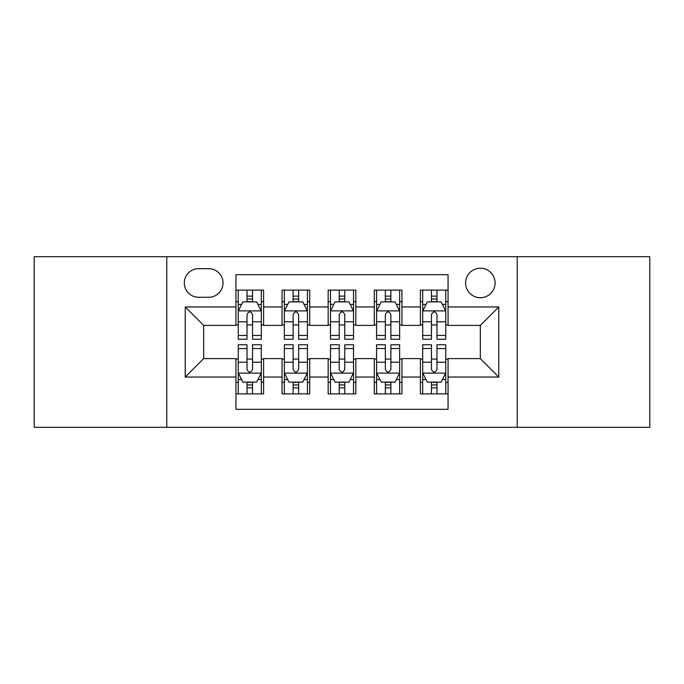 <?xml version="1.0" encoding="UTF-8"?>
<svg xmlns="http://www.w3.org/2000/svg" width="684" height="684" viewBox="0 0 684 684"><rect width="100%" height="100%" fill="white"/><g stroke="black" fill="none" stroke-linecap="round" stroke-linejoin="round"><path stroke-width="1.03" d="M480.339 268.222A14.757 14.757 0 0 0 465.582 282.979A14.757 14.757 0 0 0 480.339 297.728A14.757 14.757 0 0 0 495.096 282.979A14.757 14.757 0 0 0 480.339 268.222M517.224 427.312L649.8 427.312L649.8 256.688L517.224 256.688L517.224 427.312L166.776 427.312L166.776 256.688L34.2 256.688L34.2 427.312L166.776 427.312M448.054 290.127L420.395 290.127L420.395 306.954L401.944 306.954L401.944 325.396L420.395 325.396L420.395 306.954M401.944 306.954L401.944 290.127L374.276 290.127L374.276 306.954L355.834 306.954L355.834 325.396L374.276 325.396L374.276 306.954M355.834 306.954L355.834 290.127L328.166 290.127L328.166 306.954L309.724 306.954L309.724 325.396L328.166 325.396L328.166 306.954M309.724 306.954L309.724 290.127L282.056 290.127L282.056 325.396L263.605 325.396L263.605 290.127L235.946 290.127M235.946 393.873L263.605 393.873L263.605 358.604L282.056 358.604L282.056 393.873L309.724 393.873L309.724 358.604L328.166 358.604L328.166 377.046L309.724 377.046M328.166 377.046L328.166 393.873L355.834 393.873L355.834 358.604L374.276 358.604L374.276 377.046L355.834 377.046M374.276 377.046L374.276 393.873L401.944 393.873L401.944 358.604L420.395 358.604L420.395 377.046L401.944 377.046M198.591 297.275L208.731 297.275A14.296 14.296 0 0 0 223.027 282.979A14.296 14.296 0 0 0 208.731 268.684L198.591 268.684A14.296 14.296 0 0 0 184.295 282.979A14.296 14.296 0 0 0 198.591 297.275M517.224 256.688L166.776 256.688M448.054 306.954L448.054 274.677L235.946 274.677L235.946 325.396L203.661 325.396L203.661 358.604L235.946 358.604L235.946 409.323L448.054 409.323L448.054 358.604L480.339 358.604L480.339 325.396L448.054 325.396L448.054 306.954L498.781 306.954L498.781 377.046L448.054 377.046M235.946 377.046L185.219 377.046L185.219 306.954L235.946 306.954M420.395 377.046L420.395 393.873L448.054 393.873M235.946 301.653L238.246 301.653M247.009 301.653L252.541 301.653M261.305 301.653L263.605 301.653M235.946 324.934L238.246 324.934M247.009 324.934L252.541 324.934M261.305 324.934L263.605 324.934M235.946 359.066L238.246 359.066M247.009 359.066L252.541 359.066M261.305 359.066L263.605 359.066M235.946 382.347L238.246 382.347M247.009 382.347L252.541 382.347M261.305 382.347L263.605 382.347M282.056 324.934L284.356 324.934M293.12 324.934L298.651 324.934M307.415 324.934L309.724 324.934M282.056 301.653L284.356 301.653M293.12 301.653L298.651 301.653M307.415 301.653L309.724 301.653M282.056 359.066L284.356 359.066M293.12 359.066L298.651 359.066M307.415 359.066L309.724 359.066M282.056 382.347L284.356 382.347M293.12 382.347L298.651 382.347M307.415 382.347L309.724 382.347M328.166 359.066L330.475 359.066M339.23 359.066L344.77 359.066M353.525 359.066L355.834 359.066M328.166 382.347L330.475 382.347M339.23 382.347L344.77 382.347M353.525 382.347L355.834 382.347M328.166 301.653L330.475 301.653M339.23 301.653L344.77 301.653M353.525 301.653L355.834 301.653M328.166 324.934L330.475 324.934M339.23 324.934L344.77 324.934M353.525 324.934L355.834 324.934M374.276 359.066L376.585 359.066M385.349 359.066L390.88 359.066M399.644 359.066L401.944 359.066M374.276 382.347L376.585 382.347M385.349 382.347L390.88 382.347M399.644 382.347L401.944 382.347M374.276 301.653L376.585 301.653M385.349 301.653L390.88 301.653M399.644 301.653L401.944 301.653M374.276 324.934L376.585 324.934M385.349 324.934L390.88 324.934M399.644 324.934L401.944 324.934M420.395 359.066L422.695 359.066M431.459 359.066L436.99 359.066M445.754 359.066L448.054 359.066M420.395 382.347L422.695 382.347M431.459 382.347L436.99 382.347M445.754 382.347L448.054 382.347M420.395 301.653L422.695 301.653M431.459 301.653L436.99 301.653M445.754 301.653L448.054 301.653M420.395 324.934L422.695 324.934M431.459 324.934L436.99 324.934M445.754 324.934L448.054 324.934M203.661 325.396L185.219 306.954M203.661 358.604L185.219 377.046M498.781 306.954L480.339 325.396M498.781 377.046L480.339 358.604M252.541 296.121L247.009 296.121M261.305 335.476L252.541 335.476L252.541 339.23L261.305 339.23L261.305 311.109L256.688 301.883L242.854 301.883L238.246 311.109L238.246 339.23L247.009 339.23L247.009 335.476L238.246 335.476M238.246 311.109L238.246 290.127M261.305 311.109L261.305 290.127M247.009 301.883L247.009 290.127M252.541 290.127L252.541 301.883M252.541 335.476L252.541 314.563C250.703 311.006 248.856 311.006 247.009 314.563L247.009 335.476M247.009 387.879L252.541 387.879M238.246 348.524L247.009 348.524L247.009 344.77L238.246 344.77L238.246 372.891L242.854 382.117L256.688 382.117L261.305 372.891L261.305 344.77L252.541 344.77L252.541 348.524L261.305 348.524M261.305 372.891L261.305 393.873M238.246 372.891L238.246 393.873M252.541 382.117L252.541 393.873M247.009 393.873L247.009 382.117M247.009 348.524L247.009 369.437C248.848 372.994 250.695 372.994 252.541 369.437L252.541 348.524M298.651 296.121L293.12 296.121M307.415 335.476L298.651 335.476L298.651 339.23L307.415 339.23L307.415 311.109L302.807 301.883L288.973 301.883L284.356 311.109L284.356 339.23L293.12 339.23L293.12 335.476L284.356 335.476M284.356 311.109L284.356 290.127M307.415 311.109L307.415 290.127M293.12 301.883L293.12 290.127M298.651 290.127L298.651 301.883M298.651 335.476L298.651 314.563C296.813 311.006 294.966 311.006 293.12 314.563L293.12 335.476M344.77 296.121L339.23 296.121M353.525 335.476L344.77 335.476L344.77 339.23L353.525 339.23L353.525 311.109L348.917 301.883L335.083 301.883L330.475 311.109L330.475 339.23L339.23 339.23L339.23 335.476L330.475 335.476M330.475 311.109L330.475 290.127M353.525 311.109L353.525 290.127M339.23 301.883L339.23 290.127M344.77 290.127L344.77 301.883M344.77 335.476L344.77 314.563C342.923 311.006 341.077 311.006 339.23 314.563L339.23 335.476M390.88 296.121L385.349 296.121M399.644 335.476L390.88 335.476L390.88 339.23L399.644 339.23L399.644 311.109L395.027 301.883L381.193 301.883L376.585 311.109L376.585 339.23L385.349 339.23L385.349 335.476L376.585 335.476M376.585 311.109L376.585 290.127M399.644 311.109L399.644 290.127M385.349 301.883L385.349 290.127M390.88 290.127L390.88 301.883M390.88 335.476L390.88 314.563C389.034 311.006 387.195 311.006 385.349 314.563L385.349 335.476M436.99 296.121L431.459 296.121M445.754 335.476L436.99 335.476L436.99 339.23L445.754 339.23L445.754 311.109L441.146 301.883L427.312 301.883L422.695 311.109L422.695 339.23L431.459 339.23L431.459 335.476L422.695 335.476M422.695 311.109L422.695 290.127M445.754 311.109L445.754 290.127M431.459 301.883L431.459 290.127M436.99 290.127L436.99 301.883M436.99 335.476L436.99 314.563C435.152 311.006 433.305 311.006 431.459 314.563L431.459 335.476M293.12 387.879L298.651 387.879M284.356 348.524L293.12 348.524L293.12 344.77L284.356 344.77L284.356 372.891L288.973 382.117L302.807 382.117L307.415 372.891L307.415 344.77L298.651 344.77L298.651 348.524L307.415 348.524M307.415 372.891L307.415 393.873M284.356 372.891L284.356 393.873M298.651 382.117L298.651 393.873M293.12 393.873L293.12 382.117M293.12 348.524L293.12 369.437C294.966 372.994 296.805 372.994 298.651 369.437L298.651 348.524M339.23 387.879L344.77 387.879M330.475 348.524L339.23 348.524L339.23 344.77L330.475 344.77L330.475 372.891L335.083 382.117L348.917 382.117L353.525 372.891L353.525 344.77L344.77 344.77L344.77 348.524L353.525 348.524M353.525 372.891L353.525 393.873M330.475 372.891L330.475 393.873M344.77 382.117L344.77 393.873M339.23 393.873L339.23 382.117M339.23 348.524L339.23 369.437C341.077 372.994 342.923 372.994 344.77 369.437L344.77 348.524M385.349 387.879L390.88 387.879M376.585 348.524L385.349 348.524L385.349 344.77L376.585 344.77L376.585 372.891L381.193 382.117L395.027 382.117L399.644 372.891L399.644 344.77L390.88 344.77L390.88 348.524L399.644 348.524M399.644 372.891L399.644 393.873M376.585 372.891L376.585 393.873M390.88 382.117L390.88 393.873M385.349 393.873L385.349 382.117M385.349 348.524L385.349 369.437C387.187 372.994 389.034 372.994 390.88 369.437L390.88 348.524M431.459 387.879L436.99 387.879M422.695 348.524L431.459 348.524L431.459 344.77L422.695 344.77L422.695 372.891L427.312 382.117L441.146 382.117L445.754 372.891L445.754 344.77L436.99 344.77L436.99 348.524L445.754 348.524M445.754 372.891L445.754 393.873M422.695 372.891L422.695 393.873M436.99 382.117L436.99 393.873M431.459 393.873L431.459 382.117M431.459 348.524L431.459 369.437C433.297 372.994 435.144 372.994 436.99 369.437L436.99 348.524M282.056 377.046L263.605 377.046M282.056 306.954L263.605 306.954M261.185 310.878L238.365 310.878M238.246 304.423L241.589 304.423M257.962 304.423L261.305 304.423M247.009 321.796L238.246 321.796M261.305 321.796L252.541 321.796M252.541 299.053L247.009 299.053M238.365 373.122L261.185 373.122M261.305 379.577L257.962 379.577M241.589 379.577L238.246 379.577M252.541 362.204L261.305 362.204M238.246 362.204L247.009 362.204M247.009 384.947L252.541 384.947M307.304 310.878L284.476 310.878M284.356 304.423L287.699 304.423M304.072 304.423L307.415 304.423M293.12 321.796L284.356 321.796M307.415 321.796L298.651 321.796M298.651 299.053L293.12 299.053M353.414 310.878L330.586 310.878M330.475 304.423L333.818 304.423M350.182 304.423L353.525 304.423M339.23 321.796L330.475 321.796M353.525 321.796L344.77 321.796M344.77 299.053L339.23 299.053M399.524 310.878L376.696 310.878M376.585 304.423L379.928 304.423M396.301 304.423L399.644 304.423M385.349 321.796L376.585 321.796M399.644 321.796L390.88 321.796M390.88 299.053L385.349 299.053M445.635 310.878L422.815 310.878M422.695 304.423L426.038 304.423M442.411 304.423L445.754 304.423M431.459 321.796L422.695 321.796M445.754 321.796L436.99 321.796M436.99 299.053L431.459 299.053M284.476 373.122L307.304 373.122M307.415 379.577L304.072 379.577M287.699 379.577L284.356 379.577M298.651 362.204L307.415 362.204M284.356 362.204L293.12 362.204M293.12 384.947L298.651 384.947M330.586 373.122L353.414 373.122M353.525 379.577L350.182 379.577M333.818 379.577L330.475 379.577M344.77 362.204L353.525 362.204M330.475 362.204L339.23 362.204M339.23 384.947L344.77 384.947M376.696 373.122L399.524 373.122M399.644 379.577L396.301 379.577M379.928 379.577L376.585 379.577M390.88 362.204L399.644 362.204M376.585 362.204L385.349 362.204M385.349 384.947L390.88 384.947M422.815 373.122L445.635 373.122M445.754 379.577L442.411 379.577M426.038 379.577L422.695 379.577M436.99 362.204L445.754 362.204M422.695 362.204L431.459 362.204M431.459 384.947L436.99 384.947"/></g></svg>
